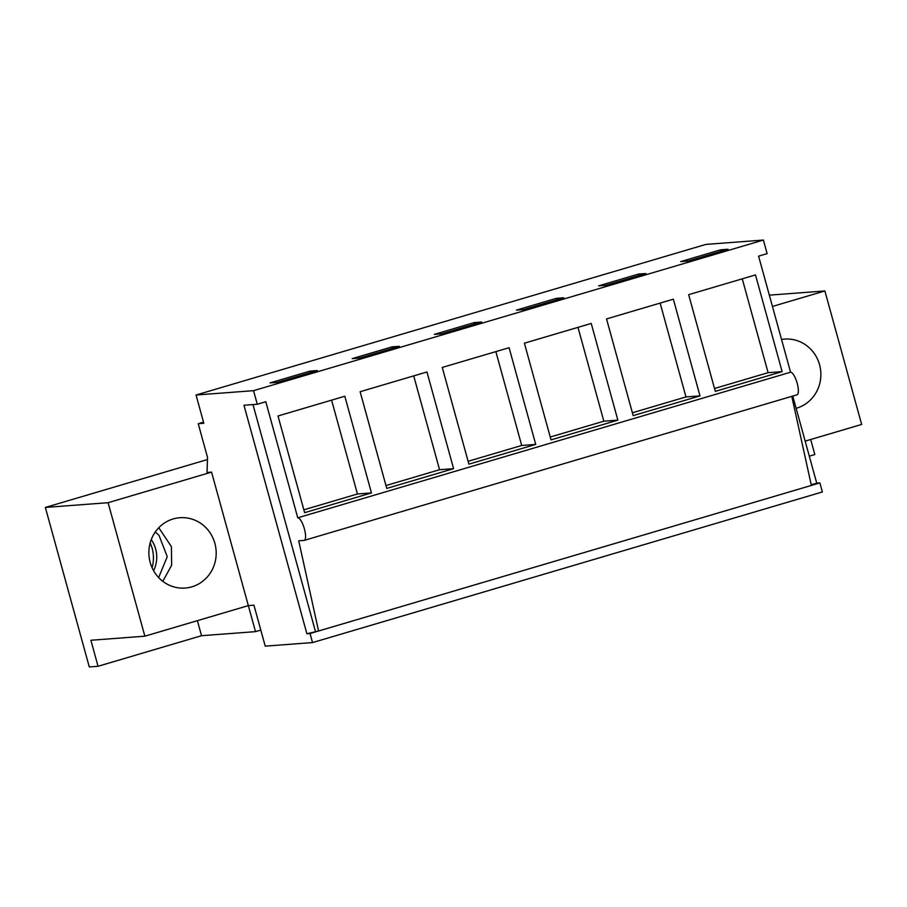 <?xml version="1.0" encoding="UTF-8"?>
<svg xmlns="http://www.w3.org/2000/svg" width="907" height="907" viewBox="0 0 907 907"><rect width="100%" height="100%" fill="white"/><g stroke="black" fill="none" stroke-linecap="round" stroke-linejoin="round"><path stroke-width="1.36" d="M197.386 620.671L201.524 635.705L98.047 666.282L89.283 666.94L45.35 507.432L108.092 502.693L144.859 636.181L90.881 640.263L98.047 666.282M203.531 422.152L198.236 423.716L207.522 457.423L207.011 472.479L211.569 472.128L255.502 631.635L201.524 635.705M312.541 642.575L822.377 491.957L819.894 482.909L310.058 633.517L312.541 642.575L265.229 646.147L253.949 605.196L248.337 605.615L144.859 636.181M260.797 630.07L255.502 631.635M810.688 439.498L814.837 454.532L809.305 456.164M211.569 472.128L108.092 502.693M150.188 562.431A35.26 33.65 -94.3 0 1 179.869 517.716A35.26 33.65 -94.3 0 1 214.868 543.327A35.26 33.65 -94.3 0 1 185.187 588.053A35.26 33.65 -94.3 0 1 150.188 562.431M158.77 527.727L171.4 546.615L171.65 565.231L162.818 581.319M150.211 542.771L152.115 548.066A35.26 33.65 -94.3 0 1 152.093 567.725M207.442 459.554L45.35 507.432M769.34 295.149L824.882 290.954L772.447 306.441M310.058 633.517L306.895 633.755L243.96 405.248L257.282 404.25L253.541 390.668L196.048 395.01L203.837 423.286L198.236 423.716M196.048 395.01L705.884 244.402L763.377 240.06L767.118 253.631L758.592 256.148L790.564 372.21L297.757 517.795A11.757 3.447 73.5 0 1 304.287 528.486A11.757 3.447 73.5 0 1 304.208 540.379A11.757 3.447 73.5 0 1 303.992 540.413L298.732 540.81L318.572 631L306.895 633.755M252.974 404.567L315.409 631.238M257.282 404.25L265.796 401.733L297.757 517.795M763.377 240.06L253.541 390.668M371.451 492.932L304.627 512.67L277.995 415.973L344.819 396.234L371.451 492.932L357.437 493.986L331.588 400.146M509.088 347.71L442.265 367.448L468.896 464.146L535.72 444.407L509.088 347.71M426.959 371.972L360.124 391.711L386.756 488.408L453.591 468.67L426.959 371.972M699.989 395.883L633.165 415.621L606.534 318.924L673.357 299.185L699.989 395.883L685.975 396.937L632.383 412.764M591.228 323.448L524.393 343.186L551.025 439.884L617.86 420.145L591.228 323.448M755.497 274.923L688.662 294.662L715.294 391.359L782.129 371.621L755.497 274.923M309.956 371.122L317.314 370.566L277.429 382.346L270.071 382.901L309.956 371.122L310.364 372.618M474.225 322.597L434.34 334.377L441.698 333.821L481.583 322.042L474.225 322.597L474.633 324.094M392.085 346.859L352.199 358.639L359.569 358.084L399.443 346.304L392.085 346.859L392.493 348.356M638.483 274.073L598.609 285.852L605.967 285.297L645.852 273.517L638.483 274.073L638.902 275.569M556.354 298.335L516.468 310.115L523.838 309.559L563.712 297.779L556.354 298.335L556.762 299.832M720.623 249.81L727.981 249.255L688.107 261.035L680.738 261.59L720.623 249.81L721.031 251.307M811.368 485.426L791.788 396.348M790.564 372.21A11.757 3.447 73.5 0 1 797.083 382.913A11.757 3.447 73.5 0 1 797.015 394.806L304.208 540.379M357.437 493.986L303.845 509.825M824.882 290.954L861.65 424.442L805.155 441.131M781.551 339.467A35.26 33.65 -94.3 0 1 784.566 339.093A35.26 33.65 -94.3 0 1 819.554 364.705A35.26 33.65 -94.3 0 1 796.119 408.32M819.894 482.909L816.731 483.148L792.752 396.064M816.731 483.148L811.232 484.769M782.129 371.621L768.104 372.675L714.512 388.502M768.104 372.675L742.255 278.834M453.591 468.67L439.566 469.724L385.974 485.562M439.566 469.724L413.717 375.883M535.72 444.407L521.706 445.462L468.114 461.3M521.706 445.462L495.857 351.621M617.86 420.145L603.835 421.199L550.243 437.027M603.835 421.199L577.986 327.359M685.975 396.937L660.126 303.097M153.6 570.696A29.546 28.185 85.7 0 0 151.254 539.62M158.646 577.555L167.251 556.694L159.076 535.515A29.546 28.185 85.7 0 0 155.21 532.08"/></g></svg>
